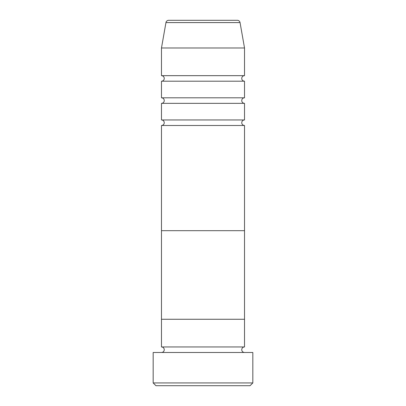 <?xml version="1.0" encoding="UTF-8"?>
<svg xmlns="http://www.w3.org/2000/svg" width="406" height="406" viewBox="0 0 406 406"><rect width="100%" height="100%" fill="white"/><g stroke="black" fill="none" stroke-linecap="round" stroke-linejoin="round"><path stroke-width="0.61" d="M250.06 385.7L155.94 385.7L153.174 382.934L252.826 382.934L250.06 385.7M240.047 22.589L165.952 22.589A2.766 2.766 0 0 1 168.683 20.3L237.317 20.3A2.766 2.766 0 0 1 240.047 22.589L244.524 47.984L244.524 75.663A2.766 2.766 0 0 0 241.753 78.434A2.766 2.766 0 0 0 244.524 81.2L244.524 97.81A2.766 2.766 0 0 0 241.753 100.576A2.766 2.766 0 0 0 244.524 103.347L244.524 119.953A2.766 2.766 0 0 0 241.753 122.724A2.766 2.766 0 0 0 244.524 125.49L161.476 125.49L161.476 319.263L244.524 319.263L161.476 319.263L161.476 346.947A2.766 2.766 0 0 1 164.247 349.713A2.766 2.766 0 0 1 161.476 352.484M244.524 125.49L244.524 346.947A2.766 2.766 0 0 0 241.753 349.713A2.766 2.766 0 0 0 244.524 352.484M244.524 346.947L161.476 346.947M252.826 382.934L252.826 352.484L153.174 352.484L153.174 382.934M244.524 103.347L161.476 103.347L161.476 119.953A2.766 2.766 0 0 1 164.247 122.724A2.766 2.766 0 0 1 161.476 125.49M244.524 81.2L161.476 81.2L161.476 97.81A2.766 2.766 0 0 1 164.247 100.576A2.766 2.766 0 0 1 161.476 103.347M165.952 22.589L161.476 47.984L161.476 75.663A2.766 2.766 0 0 1 164.247 78.434A2.766 2.766 0 0 1 161.476 81.2M244.524 119.953L161.476 119.953M244.524 230.684L161.476 230.684L244.524 230.684M244.524 47.984L161.476 47.984M244.524 75.663L161.476 75.663M244.524 97.81L161.476 97.81"/></g></svg>

